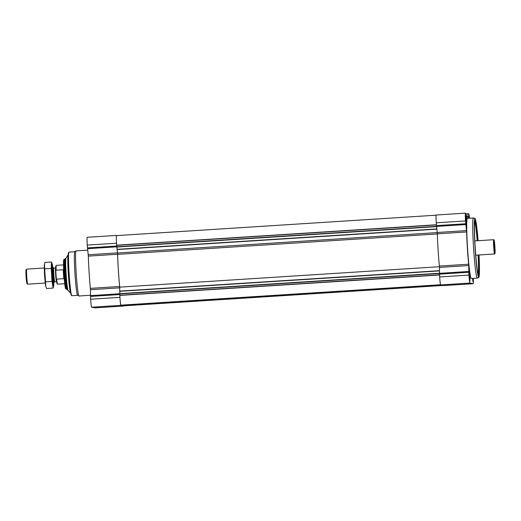<?xml version="1.0" encoding="UTF-8"?>
<svg xmlns="http://www.w3.org/2000/svg" width="521" height="521" viewBox="0 0 521 521"><rect width="100%" height="100%" fill="white"/><g stroke="black" fill="none" stroke-linecap="round" stroke-linejoin="round"><path stroke-width="0.78" d="M124.259 305.801A7.913 0.469 -93.7 0 1 124.174 305.99L120.898 305.345A7.913 0.469 -93.7 0 1 119.928 297.361L119.628 286.491A32.777 1.941 -93.7 0 1 117.603 254.248L116.522 243.222A7.913 0.469 -93.7 0 1 116.489 235.42A7.913 0.469 -93.7 0 1 116.502 235.427L116.711 235.596M94.907 307.859A7.913 0.469 -93.7 0 1 94.9 307.859L91.624 307.214A7.913 0.469 -93.7 0 1 90.654 299.23L90.433 289.709L119.706 287.839M87.222 237.289L116.489 235.42L87.228 237.296A7.913 0.469 -93.7 0 1 87.228 237.296A7.913 0.469 -93.7 0 0 87.248 245.091L88.329 256.117A32.777 1.941 -93.7 0 0 90.354 288.36L90.433 289.709M124.174 305.99A7.913 0.469 -93.7 0 1 124.161 305.99L94.894 307.859A7.913 0.469 -93.7 0 1 94.894 307.859L124.174 305.99M436.507 226.368L116.925 246.772L116.671 245.176A7.535 0.449 -93.7 0 1 116.496 235.609L436.149 215.199M443.202 285.436L124.167 305.807A7.535 0.449 -93.7 0 1 124.083 305.684M442.726 285.339L123.685 305.71L121.334 305.13M440.538 284.746L120.885 305.156A7.535 0.449 -93.7 0 1 119.837 295.42L119.719 287.13A32.4 1.921 -93.7 0 1 117.629 254.359L116.925 246.772M433.674 285.612L423.078 286.283L433.674 285.612M440.59 284.87L121.354 305.247M439.424 266.719L119.719 287.13M469.063 275.095A5.952 0.352 86.3 0 0 469.799 281.106A5.952 0.352 86.3 0 0 469.773 275.147A5.952 0.352 86.3 0 0 469.043 269.227A5.952 0.352 86.3 0 0 469.063 275.095M465.657 220.963A5.952 0.352 86.3 0 0 466.393 226.974A5.952 0.352 86.3 0 0 466.367 221.008A5.952 0.352 86.3 0 0 465.637 215.095A5.952 0.352 86.3 0 0 465.657 220.963M469.349 218.227A5.952 0.352 86.3 0 0 468.9 215.74A5.952 0.352 86.3 0 0 468.776 218.26M472.534 278.416A5.952 0.352 86.3 0 0 473.068 281.75A5.952 0.352 86.3 0 0 473.166 278.377M477.275 278.116L471.271 278.501A30.14 1.784 -93.7 0 1 467.539 248.068A30.14 1.784 -93.7 0 1 467.428 218.345L473.433 217.96A30.14 1.784 86.3 0 0 473.543 247.683A30.14 1.784 86.3 0 0 477.275 278.116A30.14 1.784 86.3 0 0 477.314 278.103L478.779 277.465A29.586 1.752 86.3 0 0 479.014 254.977M473.296 278.37A7.913 0.469 -93.7 0 1 473.192 283.711L469.916 283.059A7.913 0.469 -93.7 0 1 468.946 275.075L468.724 265.554L439.45 267.423L439.379 266.075A32.777 1.941 -93.7 0 1 437.347 233.831L436.266 222.806A7.913 0.469 -93.7 0 1 436.24 215.01A7.913 0.469 -93.7 0 1 436.246 215.01L465.507 213.141L466.588 219.777A32.777 1.941 -93.7 0 1 467.259 215.714A32.777 1.941 -93.7 0 1 468.19 218.299M443.918 285.58A7.913 0.469 -93.7 0 1 443.912 285.573A7.913 0.469 -93.7 0 1 443.918 285.58L473.192 283.711A7.913 0.469 -93.7 0 1 473.185 283.704L443.912 285.573L440.642 284.928A7.913 0.469 -93.7 0 1 439.672 276.944L439.45 267.423M468.6 218.273L468.783 213.786A7.913 0.469 -93.7 0 1 469.48 218.214M468.613 213.753L465.807 213.929L468.613 213.753M468.724 265.554L468.646 264.206A32.777 1.941 -93.7 0 1 466.621 231.962L465.54 220.937A7.913 0.469 -93.7 0 1 465.513 213.141A7.913 0.469 -93.7 0 1 465.52 213.141L436.24 215.01M68.017 289.989A15.962 0.944 86.3 0 1 66.121 273.916A15.962 0.944 86.3 0 1 65.991 258.234L65.301 258.631A15.558 0.925 86.3 0 0 65.353 273.974A15.558 0.925 86.3 0 0 67.281 289.683L70.609 293.147A19.29 1.146 86.3 0 0 70.706 293.206L70.713 293.206M68.251 254.704L68.258 254.704A19.29 1.146 86.3 0 0 68.16 254.776A19.29 1.146 86.3 0 0 68.316 273.727A19.29 1.146 86.3 0 0 70.609 293.147M74.835 251.721L69.026 252.092A21.849 1.296 86.3 0 0 68.954 252.131L68.603 252.535A21.472 1.276 86.3 0 0 68.752 273.662A21.472 1.276 86.3 0 0 71.331 295.316L71.729 295.668A21.849 1.296 86.3 0 0 71.813 295.7L77.616 295.329M68.954 252.131A21.849 1.296 86.3 0 0 69.104 273.636A21.849 1.296 86.3 0 0 71.729 295.668M87.671 250.145L76.105 250.881A22.605 1.342 86.3 0 0 76.066 250.901L74.816 251.734A21.849 1.296 86.3 0 0 74.933 273.264A21.849 1.296 86.3 0 0 77.596 295.316L78.945 295.987A22.605 1.342 86.3 0 0 78.99 296L90.446 295.264M76.066 250.901A22.605 1.342 86.3 0 0 76.19 273.173A22.605 1.342 86.3 0 0 78.945 295.987M478.102 240.689A29.586 1.752 86.3 0 0 475.009 218.423L473.472 217.967A30.14 1.784 86.3 0 0 473.433 217.96M475.009 218.423A29.586 1.752 86.3 0 0 475.074 247.592A29.586 1.752 86.3 0 0 478.779 277.465M477.965 240.702A27.398 1.622 86.3 0 0 475.074 220.611A27.398 1.622 86.3 0 0 475.211 247.618A27.398 1.622 86.3 0 0 478.565 275.283A27.398 1.622 86.3 0 0 478.877 254.984M478.135 274.424A27.125 1.609 86.3 0 0 478.109 255.036M477.197 240.748A27.125 1.609 86.3 0 0 474.755 221.516M472.606 278.416L473.016 280.689L473.094 278.383M472.69 278.409L472.912 279.569L473.009 278.39M469.128 275.108L469.747 280.044L469.128 270.288L469.128 275.108M469.193 275.121L469.649 278.924L469.642 275.153L469.167 271.415L469.193 275.121M465.722 220.976L466.347 225.912L465.722 216.156L465.722 220.976M465.787 220.989L466.243 224.785L466.236 221.021L465.761 217.283L465.787 220.989M469.265 218.227L468.985 216.801L468.854 218.253M63.523 264.896L56.307 265.358A9.417 0.56 86.3 0 0 56.275 265.378L55.923 265.775A9.039 0.534 86.3 0 0 55.806 271.076L56.261 278.286A9.039 0.534 86.3 0 0 57.076 283.789L57.473 284.14A9.417 0.56 86.3 0 0 57.505 284.153L64.728 283.698M56.275 265.378A9.417 0.56 86.3 0 0 56.131 270.197L55.806 271.076M56.261 278.286L56.691 279.126A9.417 0.56 86.3 0 0 57.473 284.14M56.691 279.126L63.822 278.67A9.417 0.56 -93.7 0 1 63.471 274.189A9.417 0.56 -93.7 0 1 63.256 269.741L56.131 270.197M65.099 259.132L64.578 259.171A15.07 0.892 86.3 0 0 64.552 259.178L63.829 259.66A14.634 0.866 86.3 0 0 63.907 274.079A14.634 0.866 86.3 0 0 65.692 288.849L66.467 289.24A15.07 0.892 86.3 0 0 66.499 289.246L67.02 289.214M64.552 259.178A15.07 0.892 86.3 0 0 64.63 274.026A15.07 0.892 86.3 0 0 66.467 289.24M44.298 268.015L26.721 269.136A7.535 0.449 86.3 0 0 26.695 269.149L26.05 269.885A6.838 0.404 86.3 0 0 26.096 276.618A6.838 0.404 86.3 0 0 26.923 283.515L27.652 284.16A7.535 0.449 86.3 0 0 27.678 284.173L45.255 283.053M26.695 269.149A7.535 0.449 86.3 0 0 26.747 276.566A7.535 0.449 86.3 0 0 27.652 284.16M53.871 268.107A6.838 0.404 86.3 0 0 53.845 268.1L53.135 267.462A7.535 0.449 86.3 0 0 53.109 267.449A7.535 0.449 86.3 0 0 53.135 274.88A7.535 0.449 86.3 0 0 54.073 282.486A7.535 0.449 86.3 0 0 54.093 282.473L53.259 282.538M55.988 267.755L53.845 268.1A6.838 0.404 86.3 0 0 53.871 274.847A6.838 0.404 86.3 0 0 54.718 281.75A6.838 0.404 86.3 0 0 54.738 281.737M44.526 264.043L44.428 264.551A11.267 0.671 86.3 0 0 44.604 275.544A11.267 0.671 86.3 0 0 45.828 286.472L44.663 268.823L44.526 264.043L44.93 262.447L51.481 262.03L51.214 268.406L52.035 281.431L53.122 288.074L53.624 285.97A11.267 0.671 86.3 0 0 53.754 282.506M53.122 288.074L46.571 288.491L46.024 287.071M45.477 281.848L52.035 281.431M44.663 268.823L51.214 268.406M52.797 267.468A11.267 0.671 86.3 0 0 52.23 264.049L51.481 262.03M52.276 267.514A7.535 0.449 86.3 0 0 52.334 275.049A7.535 0.449 86.3 0 0 53.233 282.532A7.535 0.449 86.3 0 0 53.253 282.538M52.23 264.049A11.267 0.671 86.3 0 0 52.035 273.72A11.267 0.671 86.3 0 0 53.487 286.263A11.267 0.671 86.3 0 0 53.624 285.97M494.09 240.064L493.687 239.712A7.157 0.423 86.3 0 0 493.661 239.699A7.157 0.423 86.3 0 0 493.687 246.759A7.157 0.423 86.3 0 0 494.579 253.988A7.157 0.423 86.3 0 0 494.598 253.968L494.95 253.571A6.78 0.404 86.3 0 0 494.898 246.791A6.78 0.404 86.3 0 0 494.09 240.064A6.78 0.404 86.3 0 0 494.084 246.739A6.78 0.404 86.3 0 0 494.95 253.571M90.478 296.423L119.752 294.554M90.654 299.23L119.928 297.361M90.446 295.628L119.719 293.759M90.354 288.36L119.628 286.491M88.329 256.117L117.603 254.248M88.231 254.762L117.505 252.893M87.495 248.699L116.769 246.83M87.424 247.898L116.697 246.029M87.248 245.091L116.522 243.222M91.624 307.214L120.898 305.345M436.403 224.942L116.691 245.352M436.39 224.759L116.671 245.176M439.548 275.003L119.837 295.42M439.542 274.827L119.83 295.244M439.47 273.479L119.889 293.883M439.463 273.219L119.882 293.623M439.457 270.907L119.739 291.324M439.457 270.692L119.726 291.109M437.353 233.949L117.629 254.359M437.262 232.587L117.531 253.004M436.845 229.136L117.114 249.552M436.819 228.921L117.095 249.338M436.539 226.628L116.951 247.039M469.916 283.059L440.642 284.928M468.946 275.075L439.672 276.944M468.587 214.072L465.846 214.248M465.54 220.937L436.266 222.806M465.715 223.743L436.442 225.613M465.787 224.544L436.513 226.414M466.523 230.608L437.249 232.477M466.621 231.962L437.347 233.831M468.646 264.206L439.379 266.075M468.737 271.474L439.463 273.343M468.77 272.268L439.496 274.137M55.649 267.983A6.838 0.404 86.3 0 0 55.669 274.73A6.838 0.404 86.3 0 0 56.515 281.64L56.887 281.822M475.829 255.179A12.68 0.749 -93.7 0 1 475.855 256.482L475.829 255.179M474.774 239.601A12.68 0.749 -93.7 0 1 474.918 240.897L474.774 239.582M467.259 215.714L466.035 215.792M65.991 258.234L68.16 254.776M52.302 267.501L53.109 267.449M54.731 281.75L54.093 282.473M54.718 281.75L56.515 281.64M475.745 255.186L494.579 253.988M474.833 240.904L493.661 239.699"/></g></svg>
